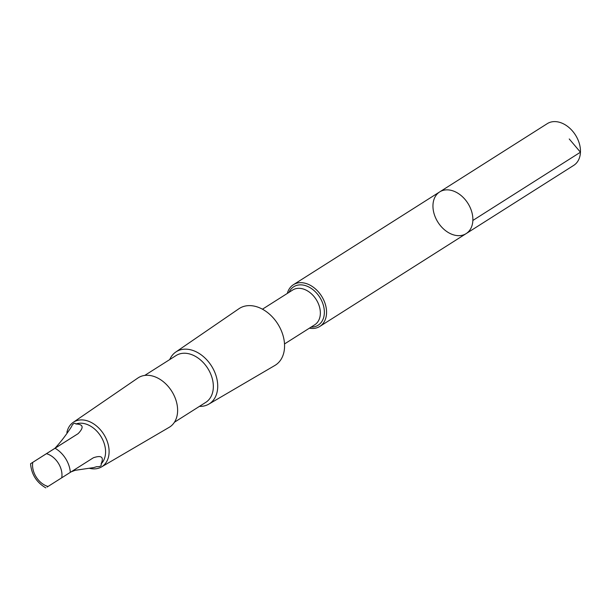 <?xml version="1.0" encoding="UTF-8"?>
<svg xmlns="http://www.w3.org/2000/svg" width="611" height="611" viewBox="0 0 611 611"><rect width="100%" height="100%" fill="white"/><g stroke="black" fill="none" stroke-linecap="round" stroke-linejoin="round"><path stroke-width="0.92" d="M439.874 191.785A24.7 17.704 57.6 0 1 467.95 203.41A24.7 17.704 57.6 0 1 466.14 233.616A24.7 17.704 57.6 0 1 437.957 222.244A24.7 17.704 57.6 0 1 439.683 191.907A24.7 17.704 57.6 0 1 439.874 191.785A24.7 17.704 57.6 0 1 467.95 203.41A24.7 17.704 57.6 0 1 466.14 233.616L573.737 165.367A24.7 17.711 -122.4 0 0 575.539 135.153A24.7 17.711 -122.4 0 0 547.464 123.529A24.7 17.711 -122.4 0 0 547.273 123.651L439.683 191.907A24.7 17.704 57.6 0 1 439.874 191.785M71.311 471.768L75.168 470.31L93.758 467.583L96.653 466.682C100.25 466.85 101.739 465.91 101.121 463.864A23.875 17.116 -122.4 0 0 100.754 436.201A23.875 17.116 -122.4 0 0 75.894 423.988L74.924 423.255L73.748 423.507L72.35 424.828L71.426 426.806C65.98 435.2 60.474 442.364 54.906 448.298L30.55 463.749C31.482 474.419 36.568 482.461 45.81 487.868M31.864 462.917L78.116 433.65C84.089 427.471 83.348 424.255 75.894 423.988M101.121 463.864C104.091 457.043 101.518 455.012 93.376 457.769L47.123 487.036M309.372 328.191A24.692 17.704 -122.4 0 0 319.836 326.419A24.692 17.704 -122.4 0 0 321.638 296.22A24.692 17.704 -122.4 0 0 293.57 284.596A24.692 17.704 -122.4 0 0 293.379 284.718A24.692 17.704 -122.4 0 0 287.323 293.425M199.43 406.384A30.855 22.118 -122.4 0 0 208.825 404.123L274.874 365.462A33.59 24.081 -122.4 0 0 278.089 324.418A33.59 24.081 -122.4 0 0 239.672 308.25A33.59 24.081 -122.4 0 0 238.901 308.754L175.785 352.035A30.855 22.118 -122.4 0 0 169.736 359.566M208.825 404.123A30.855 22.118 -122.4 0 0 211.773 366.424A30.855 22.118 -122.4 0 0 176.495 351.569A30.855 22.118 -122.4 0 0 175.785 352.035M174.433 422.239L205.785 402.351A27.716 19.873 -122.4 0 0 207.809 368.448A27.716 19.873 -122.4 0 0 176.304 355.403A27.716 19.873 -122.4 0 0 176.09 355.533L144.731 375.429M89.588 468.339A26.403 18.926 -122.4 0 0 101.487 466.941L169.194 427.318A29.213 20.942 -122.4 0 0 171.989 391.628A29.213 20.942 -122.4 0 0 138.582 377.567A29.213 20.942 -122.4 0 0 137.91 378.003L73.213 422.361A26.403 18.926 -122.4 0 0 66.882 432.504M101.487 466.941A26.403 18.926 -122.4 0 0 104.015 434.681A26.403 18.926 -122.4 0 0 73.824 421.972A26.403 18.926 -122.4 0 0 73.213 422.361M569.238 138.964L580.45 152.208L472.853 220.464M32.773 462.351A18.208 13.052 -122.4 0 0 48.032 486.471M311.075 327.106A22.783 16.329 -122.4 0 0 322.142 301.803A22.783 16.329 -122.4 0 0 293.929 286.635A22.783 16.329 -122.4 0 0 289.026 292.348M284.505 343.962L314.741 324.785A20.583 14.756 -122.4 0 0 316.246 299.604A20.583 14.756 -122.4 0 0 292.852 289.92A20.583 14.756 -122.4 0 0 292.692 290.019L262.455 309.197M70.334 472.387A23.875 17.116 -122.4 0 0 55.074 448.268M61.742 477.817A18.208 13.052 -122.4 0 0 46.482 453.698M78.116 433.65L54.906 448.298M319.836 326.419L466.14 233.616M293.379 284.718L439.683 191.907"/></g></svg>
